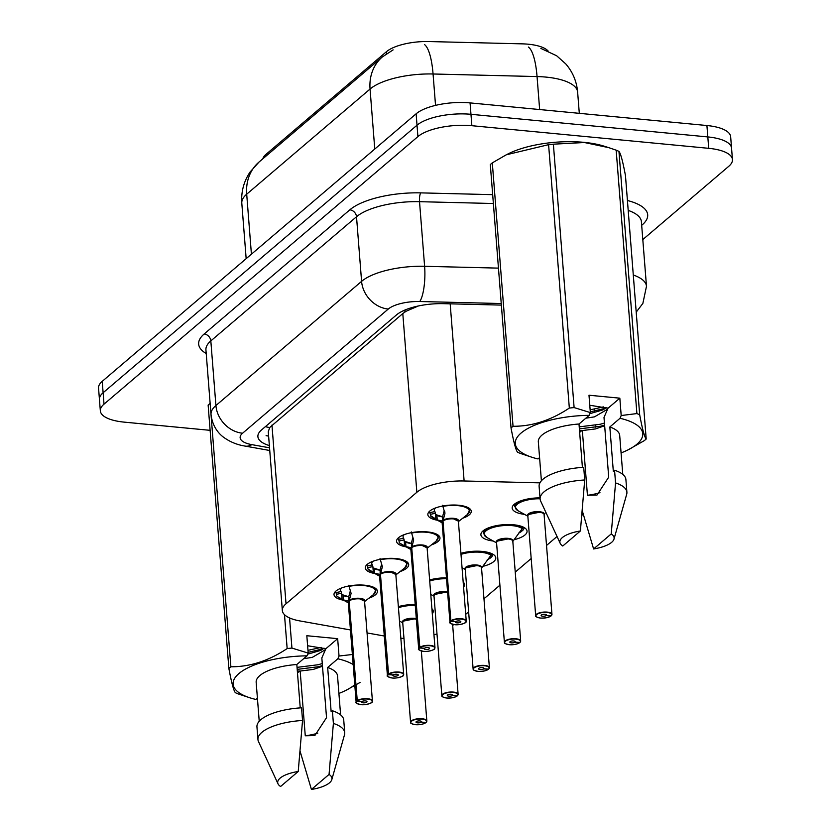 <?xml version="1.0" encoding="UTF-8"?>
<svg xmlns="http://www.w3.org/2000/svg" width="831" height="831" viewBox="0 0 831 831"><rect width="100%" height="100%" fill="white"/><g stroke="black" fill="none" stroke-linecap="round" stroke-linejoin="round"><path stroke-width="1.25" d="M437.449 520.237A21.762 7.759 -4.5 0 1 427.851 514.649A21.762 7.759 -4.5 0 1 458.577 505.238A21.762 7.759 -4.5 0 1 471.25 511.231A21.762 7.759 -4.5 0 1 462.68 518.232M406.172 546.891A21.762 7.759 -4.5 0 1 396.574 541.303A21.762 7.759 -4.5 0 1 427.3 531.902A21.762 7.759 -4.5 0 1 439.973 537.886A21.762 7.759 -4.5 0 1 431.403 544.897M374.895 573.546A21.762 7.759 -4.5 0 1 365.297 567.957A21.762 7.759 -4.5 0 1 396.023 558.557A21.762 7.759 -4.5 0 1 408.696 564.55A21.762 7.759 -4.5 0 1 400.127 571.551M343.619 600.211A21.762 7.759 -4.5 0 1 334.02 594.622A21.762 7.759 -4.5 0 1 364.747 585.211A21.762 7.759 -4.5 0 1 377.419 591.205A21.762 7.759 -4.5 0 1 368.85 598.206M524.517 514.368A23.154 8.258 -4.5 0 1 512.176 508.115A23.154 8.258 -4.5 0 1 540.015 497.873M493.24 541.033A23.154 8.258 -4.5 0 1 480.9 534.78A23.154 8.258 -4.5 0 1 513.589 524.766A23.154 8.258 -4.5 0 1 527.062 531.144A23.154 8.258 -4.5 0 1 514.233 539.672M460.914 553.301A23.154 8.258 -4.5 0 1 482.312 551.431A23.154 8.258 -4.5 0 1 495.785 557.798A23.154 8.258 -4.5 0 1 482.956 566.337M429.637 579.965A23.154 8.258 -4.5 0 1 446.476 577.846M398.361 606.62A23.154 8.258 -4.5 0 1 415.188 604.501M548.096 50.982A36.73 13.099 175.5 0 0 522.284 43.856L428.962 41.55A36.73 13.099 175.5 0 0 386.425 51.719L265.993 154.358A36.73 13.099 175.5 0 0 262.835 158.804M418.315 305.985L406.099 311.261L402.796 313.567L269.67 427.539L268.278 431.798L282.343 610.536A40.812 14.553 175.5 0 0 299.918 620.934L350.443 629.96M400.854 638.27A40.812 14.553 175.5 0 0 403.959 638.385M433.959 634.832A40.812 14.553 175.5 0 0 436.992 633.928M367.053 632.931L384.296 636.016M539.921 482.853L464.124 480.983A40.812 14.553 175.5 0 0 416.861 492.274L286.02 603.794A40.812 14.553 175.5 0 0 282.343 610.536M452.698 625.431L453.716 624.559M465.713 614.327L468.622 611.845M483.974 598.767L499.898 585.19M515.251 572.112L531.175 558.536M546.528 545.458L557.04 536.494M581.845 515.345L583.144 514.244M463.168 582.001A23.154 8.258 -4.5 0 1 464.508 584.463A23.154 8.258 -4.5 0 1 463.573 587.102M546.112 512.862A23.154 8.258 -4.5 0 1 545.51 513.018M431.891 608.656A23.154 8.258 -4.5 0 1 433.231 611.117A23.154 8.258 -4.5 0 1 432.297 613.756M210.129 430.333L124.089 422.117A40.812 14.553 -4.5 0 1 100.343 410.878A40.812 14.553 -4.5 0 1 104.02 404.146L417.91 136.606A40.812 14.553 -4.5 0 1 471.863 125.699L708.708 148.323L707.815 136.928A40.812 14.553 -4.5 0 1 731.56 148.157A40.812 14.553 -4.5 0 0 707.815 136.928L470.959 114.304L707.815 136.928L706.911 125.523A40.812 14.553 -4.5 0 1 730.657 136.751L732.454 159.562A40.812 14.553 -4.5 0 1 728.777 166.293L642.81 239.567M417.91 136.606L417.017 125.201A40.812 14.553 -4.5 0 1 470.959 114.304A40.812 14.553 -4.5 0 0 417.017 125.201L103.117 392.741L417.017 125.201L416.123 113.795A40.812 14.553 -4.5 0 1 470.066 102.899L706.911 125.523M100.343 410.878L99.44 399.482A40.812 14.553 -4.5 0 1 103.117 392.741A40.812 14.553 -4.5 0 0 99.44 399.482L98.546 388.077A40.812 14.553 -4.5 0 1 102.223 381.346L416.123 113.795M708.708 148.323A40.812 14.553 -4.5 0 1 732.454 159.562M501.363 305.102L443.671 303.668A40.812 14.553 175.5 0 0 396.408 314.97L261.568 429.897A40.812 14.553 175.5 0 0 257.89 436.628A40.812 14.553 175.5 0 0 269.369 445.593M411.407 723.427A8.165 2.909 -4.5 0 1 410.566 722.274A8.165 2.909 -4.5 0 1 422.086 718.742A8.165 2.909 -4.5 0 1 426.843 720.996A8.165 2.909 -4.5 0 1 426.241 722.212L426.012 722.451A7.894 2.815 175.5 0 0 421.992 719.095A7.894 2.815 175.5 0 0 411.563 721.204A7.894 2.815 175.5 0 0 415.448 724.674A7.894 2.815 175.5 0 0 425.732 722.69L421.14 722.16L421.068 721.235M414.233 618.918A8.165 2.909 175.5 0 0 403.44 621.1A8.165 2.909 175.5 0 0 402.713 622.44L403.44 621.1L414.233 618.918A8.165 2.909 175.5 0 1 416.352 619.272A8.154 2.909 -4.5 0 0 403.44 621.1A8.154 2.909 -4.5 0 0 402.713 622.44L410.566 722.274C411.906 722.866 407.772 722.866 415.407 724.694C420.174 724.798 423.665 724.123 425.877 722.648L425.95 722.44M421.14 722.16A2.722 0.966 -4.5 0 1 417.588 722.845A2.722 0.966 -4.5 0 1 416.009 722.097A2.722 0.966 -4.5 0 1 419.852 720.924A2.722 0.966 -4.5 0 1 421.431 721.672A2.722 0.966 -4.5 0 1 421.234 722.077L421.172 721.298M421.234 722.077L426.012 722.451M348.75 585.253L351.108 593.365L349.165 600.844L348.812 596.429L350.329 590.851M356.977 703.41A8.165 2.909 -4.5 0 1 356.135 702.247A8.165 2.909 -4.5 0 1 356.728 701.032L348.885 601.197A0.675 0.582 46.4 0 0 348.864 601.093L343.411 599.92L337.189 596.44A19.892 7.105 -4.5 0 0 338.477 597.323L337.022 596.315M359.802 598.891L364.549 601.145A8.165 2.909 175.5 0 0 359.802 598.891A8.165 2.909 175.5 0 0 349.165 600.948L349.176 600.938A0.675 0.561 52.4 0 0 349.165 600.844M356.728 701.032L356.998 701.302A7.894 2.815 175.5 0 0 361.018 704.657A7.894 2.815 175.5 0 0 371.447 702.548A7.894 2.815 175.5 0 0 367.572 699.068A7.894 2.815 175.5 0 0 357.288 701.063L361.88 701.582A2.722 0.966 -4.5 0 1 365.422 700.897A2.722 0.966 -4.5 0 1 367.001 701.655A2.722 0.966 -4.5 0 1 363.168 702.829A2.722 0.966 -4.5 0 1 361.578 702.081A2.722 0.966 -4.5 0 1 361.776 701.665L361.776 701.572M375.965 590.166A20.401 7.282 175.5 0 0 375.965 590.041A20.401 7.282 175.5 0 0 374.802 587.891M342.06 599.213L341.593 593.261L336.524 594.3L335.984 592.607A20.401 7.282 -4.5 0 1 335.329 591.641M341.583 587.974L341.593 588.047A14.968 5.339 175.5 0 0 340.502 590.29A14.968 5.339 175.5 0 0 341.063 591.558L341.593 593.261M357.288 701.063L349.165 600.948M348.864 601.093L348.854 596.99M348.064 596.772A14.958 5.339 -4.5 0 1 343.733 595.682M349.186 601.228L348.885 601.197A8.165 2.909 175.5 0 0 348.282 602.423L356.135 702.247C355.117 702.756 356.728 703.566 360.976 704.667C366.066 705.384 373.368 702.392 372.018 702.081L372.413 700.969A8.165 2.909 -4.5 0 1 371.758 702.247M361.776 701.665L356.998 701.302M341.707 594.508L348.521 596.679M336.628 595.567L336.648 595.567A20.401 7.282 175.5 0 1 336.628 595.567L336.524 594.3M442.684 696.773A8.165 2.909 -4.5 0 1 441.843 695.609A8.165 2.909 -4.5 0 1 453.362 692.088A8.165 2.909 -4.5 0 1 458.12 694.332A8.165 2.909 -4.5 0 1 457.517 695.557L457.289 695.786A7.894 2.815 175.5 0 0 453.269 692.441A7.894 2.815 175.5 0 0 442.84 694.539A7.894 2.815 175.5 0 0 446.725 698.019A7.894 2.815 175.5 0 0 457.008 696.035L452.417 695.505L452.344 694.571M445.509 592.254A8.165 2.909 175.5 0 0 434.717 594.435A8.165 2.909 175.5 0 0 433.99 595.785L434.717 594.435L445.509 592.254A8.165 2.909 175.5 0 1 447.629 592.617A8.154 2.909 -4.5 0 0 434.717 594.435A8.154 2.909 -4.5 0 0 433.99 595.785L441.843 695.609C443.183 696.212 439.048 696.201 446.683 698.04C451.451 698.144 454.941 697.458 457.154 695.994L457.227 695.786M452.417 695.505A2.722 0.966 -4.5 0 1 448.865 696.191A2.722 0.966 -4.5 0 1 447.286 695.443A2.722 0.966 -4.5 0 1 451.129 694.269A2.722 0.966 -4.5 0 1 452.708 695.017A2.722 0.966 -4.5 0 1 452.511 695.422L452.448 694.643M452.511 695.422L457.289 695.786M473.961 670.118A8.165 2.909 -4.5 0 1 473.119 668.955A8.165 2.909 -4.5 0 1 484.639 665.434A8.165 2.909 -4.5 0 1 489.397 667.677A8.165 2.909 -4.5 0 1 488.794 668.893L488.566 669.132A7.894 2.815 175.5 0 0 484.546 665.776A7.894 2.815 175.5 0 0 474.117 667.885A7.894 2.815 175.5 0 0 478.002 671.365A7.894 2.815 175.5 0 0 488.285 669.37L483.694 668.851L483.621 667.916M487.226 559.803A20.401 7.282 -4.5 0 0 490.519 557.902L490.467 557.206M476.786 565.599A8.165 2.909 175.5 0 0 465.994 567.781A8.165 2.909 175.5 0 0 465.267 569.131L465.994 567.781L476.786 565.599A8.165 2.909 175.5 0 1 481.533 567.843L489.397 667.677L488.732 669.069M483.694 668.851A2.722 0.966 -4.5 0 1 480.152 669.537A2.722 0.966 -4.5 0 1 478.563 668.778A2.722 0.966 -4.5 0 1 482.406 667.605A2.722 0.966 -4.5 0 1 483.985 668.353A2.722 0.966 -4.5 0 1 483.787 668.758L483.725 667.989M489.667 557.144L491.256 557.269A20.401 7.282 -4.5 0 0 492.741 554.215L492.741 554.121A20.401 7.282 -4.5 0 1 492.741 554.215M490.519 557.902L489.116 557.736M483.787 668.758L488.566 669.132M481.419 568.259L491.578 554.433L485.834 551.909M491.526 553.529L491.578 554.433A20.401 7.282 175.5 0 0 485.948 551.929M505.238 643.454A8.165 2.909 -4.5 0 1 504.396 642.301A8.165 2.909 -4.5 0 1 515.916 638.769A8.165 2.909 -4.5 0 1 520.673 641.013A8.165 2.909 -4.5 0 1 520.071 642.238L519.842 642.477A7.894 2.815 175.5 0 0 515.822 639.122A7.894 2.815 175.5 0 0 505.393 641.231A7.894 2.815 175.5 0 0 509.278 644.7A7.894 2.815 175.5 0 0 519.562 642.716L514.971 642.186L514.898 641.262M489.698 527.436A20.401 7.282 175.5 0 0 485.377 529.929A20.401 7.282 175.5 0 0 483.538 533.294A20.401 7.282 175.5 0 0 483.549 533.429M518.502 533.149A20.401 7.282 -4.5 0 0 521.795 531.238L521.743 530.552M508.063 538.945A8.165 2.909 175.5 0 0 497.27 541.116A8.165 2.909 175.5 0 0 496.543 542.466L497.27 541.116L508.063 538.945A8.165 2.909 175.5 0 1 512.81 541.189L520.673 641.013L520.009 642.415M514.971 642.186A2.722 0.966 -4.5 0 1 511.429 642.872A2.722 0.966 -4.5 0 1 509.839 642.124A2.722 0.966 -4.5 0 1 513.683 640.95A2.722 0.966 -4.5 0 1 515.262 641.698A2.722 0.966 -4.5 0 1 515.064 642.103L515.002 641.324M520.944 530.49L522.533 530.614A20.401 7.282 -4.5 0 0 524.018 527.56L524.018 527.467A20.401 7.282 -4.5 0 1 524.018 527.56M521.795 531.238L520.393 531.082M515.064 642.103L519.842 642.477M485.377 529.929L483.538 533.294L483.33 530.666M512.696 541.604L522.855 527.768L517.111 525.244M522.803 526.875L522.855 527.768A20.401 7.282 175.5 0 0 517.225 525.265M536.514 616.799A8.165 2.909 -4.5 0 1 535.673 615.636A8.165 2.909 -4.5 0 1 547.193 612.115A8.165 2.909 -4.5 0 1 551.95 614.358A8.165 2.909 -4.5 0 1 551.348 615.584L551.119 615.813A7.894 2.815 175.5 0 0 547.099 612.457A7.894 2.815 175.5 0 0 536.67 614.566A7.894 2.815 175.5 0 0 540.555 618.046A7.894 2.815 175.5 0 0 550.839 616.062L546.247 615.532L546.175 614.597M520.975 500.771A20.401 7.282 175.5 0 0 516.653 503.264A20.401 7.282 175.5 0 0 514.815 506.64A20.401 7.282 175.5 0 0 514.825 506.765M539.34 512.28A8.165 2.909 175.5 0 0 528.547 514.462A8.165 2.909 175.5 0 0 527.82 515.812L528.547 514.462L539.34 512.28A8.165 2.909 175.5 0 1 544.087 514.534L551.95 614.358L551.285 615.761M546.247 615.532A2.722 0.966 -4.5 0 1 542.705 616.218A2.722 0.966 -4.5 0 1 541.116 615.47A2.722 0.966 -4.5 0 1 544.959 614.296A2.722 0.966 -4.5 0 1 546.538 615.044A2.722 0.966 -4.5 0 1 546.341 615.449L546.279 614.67M546.341 615.449L551.119 615.813M516.653 503.264L514.815 506.64L514.607 504.012M380.027 558.598L382.385 566.7L380.442 574.19L380.089 569.765L381.606 564.197M380.473 574.564L380.162 574.533A0.675 0.582 46.4 0 0 380.141 574.439L374.688 573.265L367.925 568.913A20.401 7.282 175.5 0 0 367.925 568.923L367.26 565.953A20.401 7.282 -4.5 0 1 366.606 564.987M391.079 572.237L395.826 574.481A8.165 2.909 175.5 0 0 391.079 572.237A8.165 2.909 175.5 0 0 380.442 574.294A0.675 0.561 52.4 0 0 380.442 574.19M388.254 676.746A8.165 2.909 -4.5 0 1 387.412 675.593A8.165 2.909 -4.5 0 1 388.004 674.367L388.274 674.647A7.894 2.815 175.5 0 0 392.294 677.992A7.894 2.815 175.5 0 0 402.723 675.894A7.894 2.815 175.5 0 0 398.849 672.414A7.894 2.815 175.5 0 0 388.565 674.398L393.156 674.928A2.722 0.966 -4.5 0 1 396.699 674.242A2.722 0.966 -4.5 0 1 398.278 674.99A2.722 0.966 -4.5 0 1 394.445 676.164A2.722 0.966 -4.5 0 1 392.855 675.416A2.722 0.966 -4.5 0 1 393.053 675.011L393.053 674.917M407.242 563.511A20.401 7.282 175.5 0 0 407.242 563.387A20.401 7.282 175.5 0 0 406.079 561.237M373.337 572.549L372.87 566.597L367.801 567.646M372.859 561.32L372.87 561.392A14.968 5.339 175.5 0 0 371.779 563.626A14.968 5.339 175.5 0 0 372.34 564.903L372.87 566.597M388.565 674.398L380.453 574.283A8.154 2.909 -4.5 0 1 389.49 572.144A8.154 2.909 -4.5 0 1 395.826 574.481L403.689 674.315A8.165 2.909 -4.5 0 1 403.035 675.582M380.141 574.439L380.131 570.326M379.341 570.108A14.958 5.339 -4.5 0 1 375.01 569.017M379.964 574.73A8.154 2.909 -4.5 0 1 380.162 574.533L380.151 574.543A8.165 2.909 175.5 0 0 379.559 575.758L387.412 675.593C386.394 676.102 388.004 676.912 392.253 678.013C397.343 678.719 404.645 675.738 403.295 675.416L403.689 674.315A8.165 2.909 -4.5 0 0 398.942 672.061A8.165 2.909 -4.5 0 0 388.306 674.118M388.004 674.367L380.151 574.543M393.053 675.011L388.274 674.647M379.59 576.174L369.753 570.668A19.892 7.105 -4.5 0 1 368.465 569.786L367.925 568.913M372.984 567.853L379.798 570.014M411.303 531.933L413.661 540.046L411.719 547.525L411.366 543.11L412.882 537.532M419.53 650.091A8.165 2.909 -4.5 0 1 418.689 648.938A8.165 2.909 -4.5 0 1 419.281 647.713L411.438 547.878A0.675 0.582 46.4 0 0 411.418 547.785L405.964 546.601L399.742 543.121A19.892 7.105 -4.5 0 0 401.03 544.014L399.576 543.007M422.356 545.583L427.103 547.826A8.165 2.909 175.5 0 0 422.356 545.572A8.165 2.909 175.5 0 0 411.719 547.629A0.675 0.561 52.4 0 0 411.719 547.525M419.281 647.713L419.551 647.983A7.894 2.815 175.5 0 0 423.571 651.338A7.894 2.815 175.5 0 0 434 649.229A7.894 2.815 175.5 0 0 430.126 645.76A7.894 2.815 175.5 0 0 419.842 647.744L424.433 648.273A2.722 0.966 -4.5 0 1 427.975 647.588A2.722 0.966 -4.5 0 1 429.554 648.336A2.722 0.966 -4.5 0 1 425.721 649.51A2.722 0.966 -4.5 0 1 424.132 648.762A2.722 0.966 -4.5 0 1 424.329 648.357L424.329 648.263M438.519 536.857A20.401 7.282 175.5 0 0 438.519 536.733A20.401 7.282 175.5 0 0 437.355 534.572M404.614 545.894L404.146 539.942L399.077 540.991L398.537 539.288A20.401 7.282 -4.5 0 1 397.883 538.332M404.136 534.655L404.146 534.728A14.968 5.339 175.5 0 0 403.056 536.971A14.968 5.339 175.5 0 0 403.617 538.239L404.146 539.942M419.842 647.744L411.729 547.629A8.154 2.909 -4.5 0 1 420.766 545.489A8.154 2.909 -4.5 0 1 427.103 547.826L434.966 647.65A8.165 2.909 -4.5 0 1 434.312 648.928M411.418 547.785L411.407 543.671M410.618 543.453A14.958 5.339 -4.5 0 1 406.286 542.363M404.24 541.199L411.075 543.36M411.75 547.909L411.438 547.889A8.165 2.909 175.5 0 0 410.836 549.104L418.689 648.938C417.671 649.447 419.281 650.247 423.53 651.359C428.619 652.065 435.922 649.084 434.571 648.762L434.966 647.65A8.165 2.909 -4.5 0 0 430.219 645.407A8.165 2.909 -4.5 0 0 419.582 647.463M424.329 648.357L419.551 647.983M399.077 540.991L399.181 542.259A20.401 7.282 175.5 0 0 399.202 542.269L399.202 542.248M442.58 505.279L444.938 513.392L442.996 520.871L442.643 516.456L444.159 510.878M450.807 623.437A8.165 2.909 -4.5 0 1 449.966 622.274A8.165 2.909 -4.5 0 1 450.558 621.058L442.715 521.214A0.675 0.582 46.4 0 0 442.694 521.12L437.241 519.946L430.479 515.594A20.401 7.282 175.5 0 0 430.479 515.615M450.558 621.058L450.828 621.328A7.894 2.815 175.5 0 0 454.848 624.683A7.894 2.815 175.5 0 0 465.277 622.575A7.894 2.815 175.5 0 0 461.402 619.095A7.894 2.815 175.5 0 0 451.119 621.089L450.859 620.809A8.165 2.909 -4.5 0 1 461.496 618.752A8.165 2.909 -4.5 0 1 466.243 620.996L458.38 521.162A8.165 2.909 175.5 0 0 453.633 518.918L458.38 521.162A8.154 2.909 -4.5 0 0 452.043 518.835A8.154 2.909 -4.5 0 0 443.006 520.964L443.006 520.964A0.675 0.561 52.4 0 0 442.996 520.871M469.795 510.192A20.401 7.282 175.5 0 0 469.795 510.068A20.401 7.282 175.5 0 0 468.632 507.918M435.891 519.24L435.423 513.288L430.354 514.327L429.814 512.634A20.401 7.282 -4.5 0 1 429.16 511.667M435.413 508.001L435.423 508.073A14.968 5.339 175.5 0 0 434.333 510.307A14.968 5.339 175.5 0 0 434.893 511.584L435.423 513.288M453.633 518.918A8.165 2.909 175.5 0 0 442.996 520.975L450.859 620.809M451.119 621.089L455.71 621.609A2.722 0.966 -4.5 0 1 459.252 620.923A2.722 0.966 -4.5 0 1 460.831 621.671A2.722 0.966 -4.5 0 1 456.998 622.855A2.722 0.966 -4.5 0 1 455.409 622.107A2.722 0.966 -4.5 0 1 455.606 621.692L455.606 621.598M442.694 521.12L442.684 517.017M441.895 516.799A14.958 5.339 -4.5 0 1 437.563 515.708M443.027 521.255L442.715 521.224A8.165 2.909 175.5 0 0 442.113 522.45L449.966 622.274C448.948 622.783 450.558 623.593 454.806 624.694C459.896 625.411 467.199 622.419 465.848 622.107L466.243 620.996A8.165 2.909 -4.5 0 1 465.589 622.274M455.606 621.692L450.828 621.328M442.144 522.855L432.307 517.349A19.892 7.105 -4.5 0 1 431.019 516.466L430.354 514.327M435.537 514.534L442.352 516.705M444.772 511.667L444.938 513.392L444.814 511.761M307.74 654.142L320.859 650.361L324.028 648.138M303.658 658.703L312.3 657.363L325.378 649.728L324.9 648.419M317.795 733.139A30.747 10.969 -4.5 0 1 305.268 735.788L314.824 735.57L326.531 717.662L321.836 657.944L325.845 648.741L337.656 638.665L339.027 656.033L352.375 654.496M339.027 656.033L337.843 658.786A63.935 22.811 -4.5 0 1 353.165 664.53M354.754 684.713A63.935 22.811 -4.5 0 1 345.841 690.395A63.935 22.811 -4.5 0 1 338.913 693.418M360.041 682.48L345.841 690.395M337.843 658.786L327.663 667.47A40.812 14.553 -4.5 0 1 337.531 675.915L340.596 714.868M327.663 667.47L331.154 711.803L332.39 710.754A43.534 15.529 -4.5 0 1 343.733 720.041L344.73 732.713A43.534 15.529 -4.5 0 1 344.512 734.76L331.818 779.613A27.205 9.702 -4.5 0 1 311.428 789.45L300.084 751.214M332.39 710.754L333.387 723.427A43.534 15.529 -4.5 0 1 344.73 732.713M333.387 723.427L329.055 774.43A27.205 9.702 -4.5 0 1 331.818 779.613M311.428 789.45L329.055 774.43M322.49 666.254L313.245 669.433L300.168 671.043L305.268 735.788M308.135 652.356L323.404 648.731M297.207 669.381L318.252 666.753L322.438 665.579M297.342 671.053L300.168 671.043M257.413 698.113L255.855 699.442A63.935 22.811 -4.5 0 1 250.224 697.915L238.165 693.916A73.46 26.208 -4.5 0 1 235.381 692.701C233.698 690.8 231.527 682.729 228.868 668.488L208.134 405.081A73.46 26.208 -4.5 0 1 210.139 403.378L230.873 666.784C250.038 666.867 268.797 660.801 287.152 648.564L284.482 614.67M289.562 617.932L291.93 648.076L308.187 653.083L307.013 655.836A63.935 22.811 -4.5 0 0 240.595 672.217A63.935 22.811 -4.5 0 0 250.224 697.915M287.152 648.564A73.46 26.208 -4.5 0 1 291.93 648.076M228.868 668.488A73.46 26.208 -4.5 0 1 230.873 666.784M300.24 707.887L296.823 664.52L307.013 655.836M259.23 721.266L256.166 682.313A40.812 14.553 -4.5 0 1 296.823 664.52M256.945 726.865A43.534 15.529 -4.5 0 1 301.549 707.804L302.546 720.477A43.534 15.529 -4.5 0 0 257.942 739.538L256.945 726.865M278.032 783.851A27.205 9.702 -4.5 0 1 298.225 771.48L280.587 786.5A27.205 9.702 -4.5 0 1 278.032 783.851L258.472 741.532A43.534 15.529 -4.5 0 1 257.942 739.538M298.225 771.48L302.546 720.477M325.845 648.741L307.605 645.739M307.969 650.341L321.244 647.401M297.051 667.366L318.096 664.748L322.272 663.564M337.656 638.665L306.826 635.725L308.187 653.083M297.488 672.913L299.804 670.929M589.906 413.641L603.026 409.86L606.194 407.647M585.824 418.201L594.466 416.861L607.554 409.226L607.066 407.917M506.266 154.805L508.489 153.693A63.935 22.811 -4.5 0 1 584.016 142.35A63.935 22.811 -4.5 0 1 604.106 146.173L608.832 147.669L584.401 142.517L553.373 144.179L574.107 407.585L590.353 412.591L589.179 415.344A63.935 22.811 -4.5 0 0 522.761 431.715A63.935 22.811 -4.5 0 0 532.401 457.414L520.331 453.414A73.46 26.208 -4.5 0 1 517.547 452.199C515.874 450.298 513.703 442.227 511.034 427.986L490.311 164.58A73.46 26.208 -4.5 0 1 492.305 162.876L513.039 426.282C532.204 426.376 550.963 420.299 569.328 408.073L548.595 144.667L506.266 154.805L492.305 162.876M599.961 492.638A30.747 10.969 -4.5 0 1 587.434 495.286L596.99 495.068L608.707 477.16L604.002 417.453L608.012 408.239L619.833 398.174L621.193 415.531L636.899 413.578L616.166 150.172L608.832 147.669M616.166 150.172A73.46 26.208 -4.5 0 1 618.95 151.387L639.683 414.794C642.321 428.962 644.492 437.033 646.196 439.007A73.46 26.208 -4.5 0 1 644.191 440.71L628.007 449.893A63.935 22.811 -4.5 0 1 621.079 452.916M646.196 439.007L625.463 175.601C622.814 161.432 620.653 153.361 618.95 151.387M621.193 415.531L620.019 418.284A63.935 22.811 -4.5 0 1 628.007 449.893M636.899 413.578A73.46 26.208 -4.5 0 1 639.683 414.794M620.019 418.284L609.84 426.968A40.812 14.553 -4.5 0 1 619.697 435.413L622.772 474.366M609.84 426.968L613.32 471.302L614.556 470.253A43.534 15.529 -4.5 0 1 625.899 479.539L626.896 492.212A43.534 15.529 -4.5 0 1 626.688 494.268L613.984 539.122A27.205 9.702 -4.5 0 1 593.604 548.948L582.251 510.712M614.556 470.253L615.553 482.925A43.534 15.529 -4.5 0 1 626.896 492.212M615.553 482.925L611.232 533.928A27.205 9.702 -4.5 0 1 613.984 539.122M593.604 548.948L611.232 533.928M604.656 425.763L595.412 428.931L582.344 430.551L587.434 495.286M590.301 411.854L605.581 408.229M579.373 428.879L600.418 426.261L604.604 425.077M579.508 430.551L582.344 430.551M548.595 144.667A73.46 26.208 -4.5 0 1 553.373 144.179M569.328 408.073A73.46 26.208 -4.5 0 1 574.107 407.585M511.034 427.986A73.46 26.208 -4.5 0 1 513.039 426.282M539.579 457.611L538.021 458.941A63.935 22.811 -4.5 0 1 532.401 457.414M582.406 467.396L578.999 424.018L589.179 415.344M541.397 480.775L538.332 441.822A40.812 14.553 -4.5 0 1 578.999 424.018M539.111 486.374A43.534 15.529 -4.5 0 1 583.715 467.313L584.712 479.975A43.534 15.529 -4.5 0 0 540.108 499.036L539.111 486.374M560.208 543.349A27.205 9.702 -4.5 0 1 580.391 530.978L562.764 546.009A27.205 9.702 -4.5 0 1 560.208 543.349L540.638 501.041A43.534 15.529 -4.5 0 1 540.108 499.036M580.391 530.978L584.712 479.975M608.012 408.239L589.781 405.237M590.145 409.839L603.41 406.899M579.217 426.874L600.262 424.246L604.449 423.072M619.833 398.174L588.992 395.224L590.353 412.591M579.654 432.411L581.98 430.437M265.993 154.358L266.128 155.999M386.425 51.719L386.581 53.693M265.38 426.646A40.812 34.206 49.6 0 0 269.67 427.539M268.6 435.849A40.812 22.52 100.1 0 1 266.097 435.662L268.621 436.109M403.315 310.742A40.812 34.206 49.6 0 0 406.099 311.261M271.955 425.077L286.02 603.794M402.796 313.567L416.861 492.274M450.184 303.834L464.124 480.983M540.856 48.395L556.677 55.781L565.755 63.894C572.725 71.985 576.683 81.376 577.628 92.075A54.41 19.414 175.5 0 0 545.967 77.096A54.41 19.414 175.5 0 0 537.055 76.566L433.065 73.99A54.41 19.414 175.5 0 0 370.055 89.052L246.703 194.194A47.606 39.909 -130.4 0 1 258.992 162.076L382.343 56.944A47.606 39.909 49.6 0 0 370.055 89.052L374.771 149.04M424.475 44.521A47.606 12.413 91.4 0 1 433.065 73.99L435.537 105.381M251.419 254.182L246.703 194.194A54.41 19.414 175.5 0 0 241.8 203.169L246.163 258.659M528.391 47.045A47.606 12.413 91.4 0 1 537.055 76.566L539.651 109.547M102.223 381.346L104.02 404.146M470.066 102.899L471.863 125.699M627.426 200.51A61.214 21.835 -4.5 0 1 642.166 224.91L641.688 225.326M206.213 353.528A61.214 21.835 -4.5 0 1 204.166 333.989L349.841 209.828A61.214 21.835 -4.5 0 1 420.735 192.875L492.679 194.662M211.012 414.503A54.41 19.414 -4.5 0 1 215.915 405.528L210.825 340.907A54.41 19.414 175.5 0 0 205.932 349.893L211.012 414.503C212.601 427.934 220.236 434.956 224.079 437.605C230.291 442.03 237.292 444.855 245.072 446.081L269.753 450.495M633.284 275.009A54.41 19.414 -4.5 0 1 646.487 286.29L641.397 221.68A54.41 19.414 175.5 0 0 628.205 210.399M501.249 303.533L419.769 301.518A27.205 9.702 175.5 0 0 388.264 309.049L242.579 433.221A27.205 22.801 -130.4 0 1 215.915 405.528L361.589 281.356A54.41 19.414 -4.5 0 1 424.61 266.294L419.52 201.684A54.41 19.414 175.5 0 0 356.509 216.746L210.825 340.907A6.804 5.703 49.6 0 0 204.166 333.989M419.769 301.518A27.205 7.095 91.4 0 0 424.61 266.294L498.455 268.122M493.375 203.512L419.52 201.684A6.804 1.776 -88.6 0 1 420.735 192.875M388.264 309.049A27.205 22.801 -130.4 0 1 361.589 281.356L356.509 216.746A6.804 5.703 49.6 0 0 349.841 209.828M242.579 433.221A27.205 9.702 175.5 0 0 251.845 444.637L269.535 447.805M251.845 444.637A27.205 15.01 100.1 0 1 245.072 446.081M402.723 622.679A8.414 3.002 -4.5 0 1 406.317 619.074A8.414 3.002 -4.5 0 1 416.31 618.659M398.444 607.7A19.892 7.095 -4.5 0 1 415.261 605.415M349.363 600.117A8.414 3.002 -4.5 0 1 359.636 598.289A8.414 3.002 -4.5 0 1 364.57 601.374M348.293 602.641A8.414 3.002 -4.5 0 1 348.324 601M357.029 700.782A8.165 2.909 -4.5 0 1 367.666 698.726A8.165 2.909 -4.5 0 1 372.413 700.969L364.549 601.135A8.154 2.909 -4.5 0 0 358.213 598.808A8.154 2.909 -4.5 0 0 349.176 600.938M348.989 586.374A19.892 7.105 -4.5 0 1 370.533 586.883A19.892 7.105 -4.5 0 1 373.451 594.591L375.955 590.052L375.851 588.618M343.411 599.92L343.047 595.318M335.984 592.607L341.063 591.558M434 596.014A8.414 3.002 -4.5 0 1 437.594 592.42A8.414 3.002 -4.5 0 1 447.587 591.994M429.72 581.035A19.892 7.095 -4.5 0 1 446.538 578.76M465.277 569.36A8.414 3.002 -4.5 0 1 473.109 564.997A8.414 3.002 -4.5 0 1 481.554 568.061M488.431 669.339C486.218 670.804 482.728 671.479 477.96 671.375C470.325 669.547 474.459 669.557 473.119 668.955L465.267 569.131A8.154 2.909 -4.5 0 1 465.994 567.781A8.154 2.909 -4.5 0 1 473.618 565.547A8.154 2.909 -4.5 0 1 480.972 566.898M460.997 554.381A19.892 7.095 -4.5 0 1 491.183 555.492M496.554 542.705A8.414 3.002 -4.5 0 1 504.386 538.343A8.414 3.002 -4.5 0 1 512.831 541.407M519.707 642.675C517.495 644.139 514.005 644.825 509.237 644.721C501.602 642.893 505.736 642.893 504.396 642.301L496.543 542.466A8.154 2.909 -4.5 0 1 497.27 541.116A8.154 2.909 -4.5 0 1 504.895 538.893A8.154 2.909 -4.5 0 1 512.249 540.233M483.538 533.294L486.717 537.387A19.892 7.095 -4.5 0 1 495.442 526.833A19.892 7.095 -4.5 0 1 522.46 528.838M527.83 516.041A8.414 3.002 -4.5 0 1 535.663 511.688A8.414 3.002 -4.5 0 1 544.108 514.742M550.984 616.02C548.772 617.485 545.281 618.171 540.514 618.067C532.879 616.228 537.013 616.238 535.673 615.636L527.82 515.812A8.154 2.909 -4.5 0 1 528.547 514.462A8.154 2.909 -4.5 0 1 536.172 512.239A8.154 2.909 -4.5 0 1 543.526 513.579M514.815 506.64L517.993 510.722A19.892 7.095 -4.5 0 1 519.427 502.797A19.892 7.095 -4.5 0 1 540.088 498.777M380.64 573.463A8.414 3.002 -4.5 0 1 390.913 571.635A8.414 3.002 -4.5 0 1 395.847 574.72M379.57 575.976A8.414 3.002 -4.5 0 1 379.601 574.346M380.266 559.72A19.892 7.105 -4.5 0 1 401.809 560.229A19.892 7.105 -4.5 0 1 404.728 567.937L407.232 563.387L407.128 561.964M374.688 573.265L374.324 568.664M367.26 565.953L372.34 564.903M411.916 546.798A8.414 3.002 -4.5 0 1 422.19 544.97A8.414 3.002 -4.5 0 1 427.124 548.055M410.846 549.322A8.414 3.002 -4.5 0 1 410.878 547.691M411.542 533.066A19.892 7.105 -4.5 0 1 433.086 533.564A19.892 7.105 -4.5 0 1 436.005 541.272L438.508 536.733L438.404 535.299M405.964 546.601L405.601 542.009M398.537 539.288L403.617 538.239M443.193 520.144A8.414 3.002 -4.5 0 1 453.466 518.315A8.414 3.002 -4.5 0 1 458.4 521.401M442.123 522.668A8.414 3.002 -4.5 0 1 442.154 521.027M442.819 506.401A19.892 7.105 -4.5 0 1 464.363 506.91A19.892 7.105 -4.5 0 1 467.282 514.618L469.785 510.078L469.681 508.645M437.241 519.946L436.877 515.345M429.814 512.634L434.893 511.584M594.425 409.153L594.581 411.168M595.692 425.243L595.848 427.248M393.125 49.87L382.343 56.944M258.992 162.076L250.131 171.944C243.805 181.366 241.032 191.774 241.8 203.169M577.628 92.075L579.3 113.328M636.203 312.134L642.862 303.429L646.487 286.29M421.327 650.974L426.843 720.996L426.178 722.388M402.744 622.866L399.493 621.048M364.591 601.561L373.451 594.591M348.314 602.839L338.477 597.323M452.604 624.32L458.12 694.332L457.455 695.734M434.021 596.211L430.77 594.394M465.298 569.547L462.046 567.729M496.574 542.892L486.717 537.387M527.851 516.228L517.993 510.722M369.753 570.668L368.299 569.661M395.868 574.907L404.728 567.937M427.144 548.252L436.005 541.272M410.867 549.52L401.03 544.014M432.307 517.349L430.853 516.342M458.421 521.588L467.282 514.618M325.378 649.728L325.285 648.544M607.554 409.226L607.461 408.042"/></g></svg>
